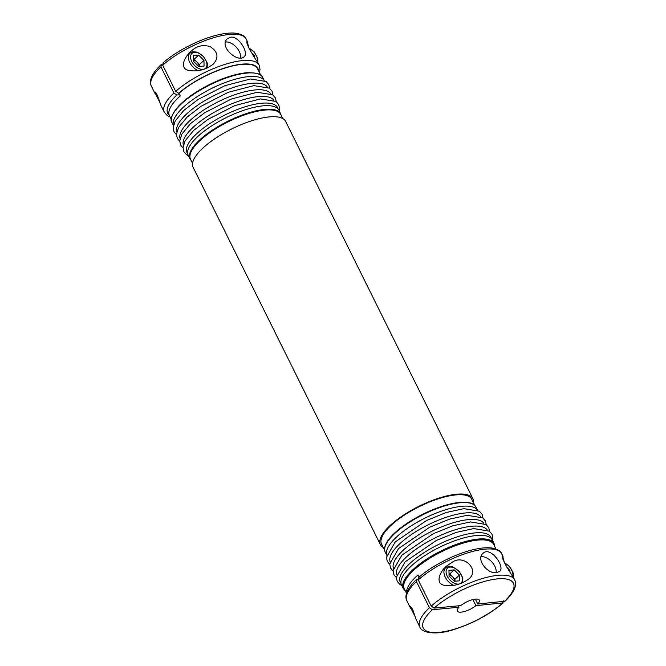 <?xml version="1.0" encoding="UTF-8"?>
<svg xmlns="http://www.w3.org/2000/svg" width="666" height="666" viewBox="0 0 666 666"><rect width="100%" height="100%" fill="white"/><g stroke="black" fill="none" stroke-linecap="round" stroke-linejoin="round"><path stroke-width="1" d="M418.956 577.572L418.24 579.92L431.227 606.093L434.115 608.108L460.747 605.602A12.263 4.079 -26.4 0 1 471.928 599.825A12.263 4.079 -26.4 0 1 479.32 600.174A12.263 4.079 -26.4 0 1 477.73 604.004L475.308 599.125M431.227 606.093A52.93 17.607 -26.4 0 1 480.527 579.104A52.93 17.607 -26.4 0 1 514.668 579.911C516.341 583.2 516.916 589.76 505.028 601.215L477.73 604.004M417.973 579.137L417.157 579.212L416.441 581.568L429.428 607.742L432.317 609.748L458.949 607.242L458.25 605.835M417.157 579.212L416.483 579.503C404.595 590.95 405.169 597.51 406.851 600.807A52.93 17.607 -26.4 0 1 416.441 581.568M472.91 599.567L475.924 605.652L503.205 602.88C489.385 614.601 472.927 623.484 453.837 629.537C435.214 635.764 421.02 632.434 419.846 626.981A52.93 17.607 -26.4 0 1 429.428 607.742M432.317 609.748A50.35 16.742 -26.4 0 0 439.102 632.367A50.35 16.742 -26.4 0 0 502.555 603.146L503.28 600.79M419.846 626.981L416.034 619.305L412.795 609.74C411.388 607.4 410.539 606.46 410.264 606.917L415.243 616.899M449.042 574.517A6.452 3.979 -132.5 0 1 452.322 576.606A6.452 3.979 -132.5 0 1 454.945 581.227M384.648 550.266L381.551 544.039A50.35 16.742 -26.4 0 1 403.929 515.417A50.35 16.742 -26.4 0 1 455.885 494.913A50.35 16.742 -26.4 0 1 471.753 499.267L474.841 505.494M384.682 548.584A50.35 16.742 -26.4 0 1 388.445 539.851A50.35 16.742 -26.4 0 1 459.615 502.422A50.35 16.742 -26.4 0 1 464.252 502.222A50.35 16.742 -26.4 0 1 473.476 504.495M419.08 577.156L417.973 574.925A49.9 16.592 153.6 0 0 406.66 592.99M406.543 593.356L404.262 588.769A49.9 16.592 -26.4 0 1 426.44 560.397A49.9 16.592 -26.4 0 1 477.93 540.076A49.9 16.592 -26.4 0 1 493.648 544.397L495.929 548.984M494.721 546.561L494.047 543.456L492.282 539.91A50.674 16.85 153.6 0 0 476.323 535.522A50.674 16.85 153.6 0 0 424.034 556.16A50.674 16.85 153.6 0 0 401.515 584.973L403.271 588.511L405.336 590.933M514.668 579.911L513.27 577.106C510.872 574.2 500.149 556.535 502.63 556.135L504.428 562.603M452.822 561.838L452.838 561.829C464.468 554.32 479.978 570.446 468.731 578.979C461.313 584.423 453.188 586.538 444.364 585.314C434.265 583.599 440.667 570.379 446.453 566.117L452.822 561.838M496.645 572.602L496.636 572.602C487.67 574.458 475.549 559.19 483.066 553.329C490.276 545.72 505.661 566.949 499.625 571.428L496.645 572.602M454.378 581.285L449.067 576.073L448.967 570.379L454.162 569.888L459.473 575.099L459.582 580.794L454.378 581.285M449.034 574.067L449.667 574L454.978 579.212L459.473 575.099M454.978 579.212L455.011 581.227M506.893 567.374L509.923 570.354L509.956 572.019M509.24 570.978L509.923 570.354M477.422 510.064A50.674 16.85 153.6 0 0 461.813 506.302A50.674 16.85 153.6 0 0 410.373 526.381A50.674 16.85 153.6 0 0 386.73 555.086M475.924 605.652A12.263 4.079 -26.4 0 1 464.743 611.421A12.263 4.079 -26.4 0 1 457.351 611.08A12.263 4.079 -26.4 0 1 458.949 607.242M449.667 574L454.162 569.888M481.135 556.676A12.263 7.567 -132.5 0 1 491.625 561.713A12.263 7.567 -132.5 0 1 496.178 572.635M473.451 502.688A51.64 17.174 153.6 0 0 472.91 498.692A51.64 17.174 153.6 0 0 419.014 506.268A51.64 17.174 153.6 0 0 380.403 544.613A51.64 17.174 153.6 0 0 383.25 547.46M253.721 56.252L254.412 55.619L254.445 57.293M193.523 59.782A6.452 3.979 -132.5 0 1 196.803 61.88A6.452 3.979 -132.5 0 1 199.425 66.5M193.515 59.332L194.156 59.274L199.459 64.477L199.5 66.492M204.062 66.067L198.859 66.55L193.556 61.347L193.448 55.644L198.651 55.161L203.954 60.365L204.062 66.067M260.664 75.05L257.517 68.706A49.9 16.592 153.6 0 0 241.791 64.394A49.9 16.592 153.6 0 0 178.913 93.348L175.716 91.359L162.72 65.193L163.445 62.837M171.279 119.422L169.43 115.701A49.9 16.592 -26.4 0 1 180.22 95.962L178.913 93.348M282.75 118.523L280.719 114.427A50.35 16.742 153.6 0 0 264.852 110.073A50.35 16.742 153.6 0 0 212.895 130.578A50.35 16.742 153.6 0 0 190.518 159.207L192.557 163.295M280.752 113.786A50.674 16.85 -26.4 0 0 264.793 109.399A50.674 16.85 -26.4 0 0 212.504 130.036A50.674 16.85 -26.4 0 0 189.985 158.841L188.22 155.303A50.674 16.85 -26.4 0 1 210.747 126.49A50.674 16.85 -26.4 0 1 263.028 105.852A50.674 16.85 -26.4 0 1 278.996 110.24L281.36 115.718M380.403 544.613L193.09 167.291A51.64 17.174 -26.4 0 1 231.71 128.946A51.64 17.174 -26.4 0 1 285.606 121.37L472.91 498.692M194.156 59.274L198.651 55.161M259.457 72.627L260.023 69.422L259.149 65.176L257.759 62.371C255.369 59.482 244.638 41.8 247.119 41.4L248.918 47.877M251.382 52.647L254.412 55.619M199.459 64.477L203.954 60.365M207.609 67.824L207.609 67.824C200.366 71.071 193.323 71.737 186.463 69.822C179.412 65.593 186.247 55.503 190.942 51.382C196.47 46.012 202.847 44.414 210.073 46.587C218.015 51.707 219.064 57.592 213.22 64.244L207.609 67.824M225.616 41.95A12.263 7.567 -132.5 0 1 236.105 46.986A12.263 7.567 -132.5 0 1 240.659 57.9M230.836 37.154C238.936 36.089 249.092 53.138 244.106 56.693C237.887 63.395 218.173 46.129 227.547 38.595L230.836 37.154M173.443 125.416A50.674 16.85 -26.4 0 1 197.078 96.712A50.674 16.85 -26.4 0 1 248.526 76.632A50.674 16.85 -26.4 0 1 264.136 80.403M162.454 64.411L160.972 64.769C149.217 75.991 149.592 82.892 151.34 86.072A52.93 17.607 153.6 0 1 160.922 66.833L173.918 93.007L176.798 95.022A50.35 16.742 153.6 0 0 169.189 115.143M161.647 64.485L160.922 66.833M173.918 93.007A52.93 17.607 153.6 0 0 164.327 112.246L160.523 104.57C160.731 104.629 156.044 90.101 154.753 92.191L159.723 102.173M179.62 94.755L176.798 95.022M434.115 608.108A50.35 16.742 -26.4 0 1 497.569 578.879A50.35 16.742 -26.4 0 1 504.353 601.498M418.24 579.92A52.93 17.607 -26.4 0 1 467.532 552.93A52.93 17.607 -26.4 0 1 501.673 553.737L503.063 556.543M480.561 516.633A50.574 16.825 153.6 0 0 465.051 512.987A50.574 16.825 153.6 0 0 413.869 532.925A50.574 16.825 153.6 0 0 390.068 561.555M494.047 543.456A50.674 16.85 153.6 0 0 478.08 539.069A50.674 16.85 153.6 0 0 425.79 559.706A50.674 16.85 153.6 0 0 403.271 588.511M450.05 567.082A10.073 6.21 -132.5 0 1 462.47 579.27A10.073 6.21 -132.5 0 1 450.299 580.411A10.073 6.21 -132.5 0 1 450.05 567.082M491.325 538.528A50.574 16.825 153.6 0 0 474.941 532.908A50.574 16.825 153.6 0 0 421.212 554.537A50.574 16.825 153.6 0 0 400.99 583.366M494.022 545.154A49.958 16.617 153.6 0 0 477.963 540.043A49.958 16.617 153.6 0 0 425.416 561.055A49.958 16.617 153.6 0 0 404.637 589.527M483.857 523.276A50.574 16.825 153.6 0 0 468.348 519.63A50.574 16.825 153.6 0 0 417.166 539.568A50.574 16.825 153.6 0 0 393.365 568.198M504.578 563.145A10.073 6.21 -132.5 0 1 512.745 576.148M453.538 585.289A11.622 7.168 -132.5 0 1 445.063 576.748A11.622 7.168 -132.5 0 1 445.529 567.84L449.001 566.358L452.755 566.866L459.024 571.087L462.828 577.888L462.695 582.742M477.489 510.098L476.015 507.142A50.674 16.85 153.6 0 0 460.056 502.755A50.674 16.85 153.6 0 0 407.767 523.393A50.674 16.85 153.6 0 0 385.248 552.197C384.066 549.666 384.44 546.628 386.363 543.098L388.445 539.851M487.154 529.92A50.574 16.825 153.6 0 0 471.645 526.265A50.574 16.825 153.6 0 0 420.462 546.203A50.574 16.825 153.6 0 0 396.661 574.841M176.773 131.885A50.574 16.825 -26.4 0 1 200.583 103.255A50.574 16.825 -26.4 0 1 251.765 83.317A50.574 16.825 -26.4 0 1 267.266 86.971M202.98 69.364A10.073 6.21 -132.5 0 1 190.559 57.176A10.073 6.21 -132.5 0 1 202.73 56.027A10.073 6.21 -132.5 0 1 202.98 69.364M198.027 70.563A11.622 7.168 -132.5 0 1 189.544 62.013A11.622 7.168 -132.5 0 1 190.018 53.105L192.69 51.757L197.219 52.123L203.654 56.518L207.309 63.137L207.184 68.015M258.508 70.713A50.35 16.742 153.6 0 0 228.388 66.858A50.35 16.742 153.6 0 0 178.605 93.373M180.07 138.528A50.574 16.825 -26.4 0 1 203.879 109.898A50.574 16.825 -26.4 0 1 255.061 89.96A50.574 16.825 -26.4 0 1 270.562 93.606M249.067 48.418A10.073 6.21 -132.5 0 1 257.234 61.422M183.366 145.171A50.574 16.825 -26.4 0 1 207.176 116.533A50.574 16.825 -26.4 0 1 258.358 96.603A50.574 16.825 -26.4 0 1 273.859 100.25M247.552 41.808L246.154 39.003A52.93 17.607 153.6 0 0 212.021 38.203A52.93 17.607 153.6 0 0 162.72 65.193M259.149 65.176A52.93 17.607 153.6 0 0 225.008 64.369A52.93 17.607 153.6 0 0 175.716 91.359M187.704 153.704A50.574 16.825 -26.4 0 1 207.925 124.867A50.574 16.825 -26.4 0 1 261.655 103.238A50.574 16.825 -26.4 0 1 278.038 108.858M173.426 125.491L171.953 122.527A50.674 16.85 -26.4 0 1 194.472 93.723A50.674 16.85 -26.4 0 1 246.761 73.085A50.674 16.85 -26.4 0 1 262.729 77.472L264.194 80.428M172.402 115.343A49.958 16.617 -26.4 0 1 246.054 72.86M418.306 577.838C431.735 565.759 455.502 553.654 473.817 549.542C480.994 547.877 487.046 547.369 491.983 548.026C497.594 549.209 500.824 551.107 501.673 553.737M482.967 518.04L482.117 514.343L479.428 511.222L463.844 508.658L446.22 512.504L426.531 520.512L395.246 541.924L386.438 557.367L387.296 561.413L389.727 564.327M486.263 524.683L485.414 520.987L482.725 517.857L467.141 515.301L449.517 519.147L429.828 527.156L398.543 548.568L389.735 564.002L390.592 568.048L393.023 570.97M406.851 600.807L410.664 608.483M442.432 570.662L445.529 567.84M492.574 540.492L492.857 538.319L492.007 534.265L489.319 531.135L473.734 528.579L456.11 532.425L436.421 540.434L405.128 561.846L396.32 577.289L397.186 581.326L399.891 584.457L401.806 585.556M386.713 555.161L385.248 552.197M476.015 507.142C474.716 504.67 472.069 503.13 468.09 502.53L464.252 502.222M489.56 531.326L488.711 527.63L486.022 524.5L470.437 521.936L452.813 525.79L433.125 533.799L401.831 555.203L393.023 570.645L393.889 574.691L396.32 577.605M513.361 577.289L513.286 573.143L509.482 566.341L504.304 562.545M179.737 141.3L177.281 138.337L176.44 134.274L178.505 127.572L187.146 117.041L201.224 106.185L228.23 92.324L253.854 85.631L269.389 88.153L272.111 91.284L272.977 95.013M186.921 55.936L190.018 53.105M189.985 158.841L191.159 160.489M176.44 134.657L173.984 131.693L173.143 127.639L175.208 120.937L183.849 110.406L197.927 99.55L224.933 85.681L250.558 78.988L266.092 81.518L268.814 84.64L269.68 88.378M162.795 63.103C176.215 51.032 199.983 38.919 218.306 34.807C225.483 33.142 231.535 32.642 236.463 33.3C242.083 34.474 245.313 36.38 246.154 39.003M248.793 47.819L254.112 51.773L257.767 58.392L257.85 62.562M262.729 77.472C261.971 74.084 256.493 72.511 246.287 72.752C235.323 73.934 222.944 77.922 209.149 84.724C196.553 91.117 186.58 98.019 179.212 105.444C171.986 113.953 169.572 119.647 171.953 122.527M183.033 147.944L180.578 144.98L179.737 140.917L181.801 134.216L190.443 123.685L204.52 112.829L231.518 98.959L257.151 92.266L272.685 94.797L275.408 97.919L276.273 101.657M155.145 93.748L151.34 86.072M170.071 116.991L167.183 115.509L164.327 112.246M188.511 155.886L186.555 154.753L183.874 151.615L183.033 147.561L185.098 140.851L193.739 130.328L207.817 119.472L234.815 105.603L260.448 98.909L275.982 101.44L278.696 104.562L279.57 108.591L279.287 110.822"/></g></svg>
